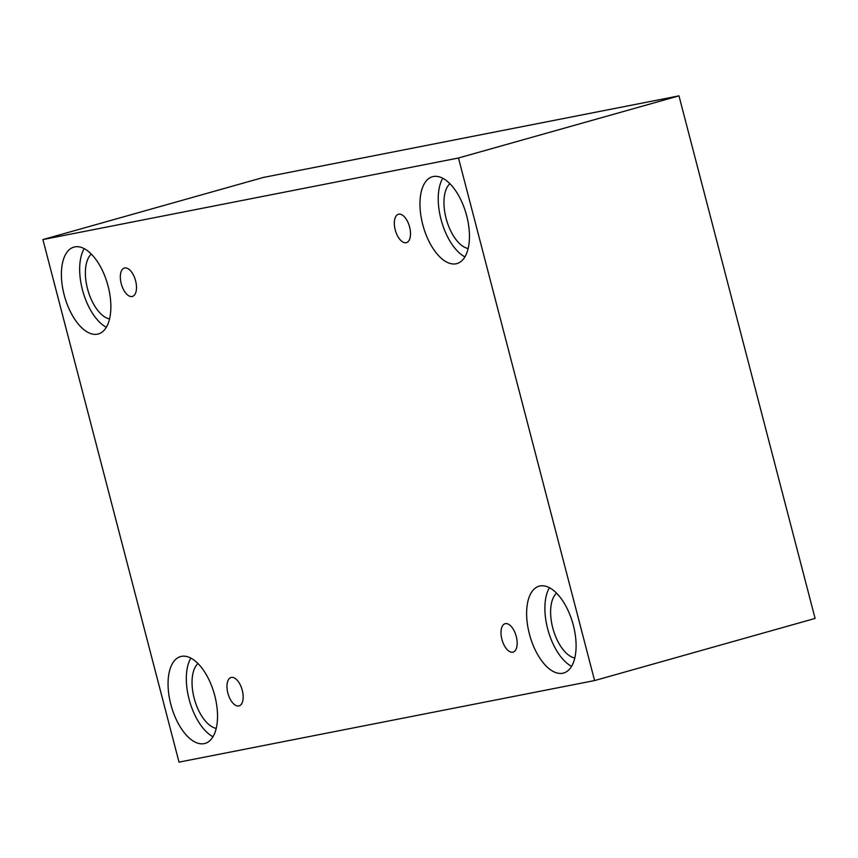 <?xml version="1.0" encoding="UTF-8"?>
<svg xmlns="http://www.w3.org/2000/svg" width="858" height="858" viewBox="0 0 858 858"><rect width="100%" height="100%" fill="white"/><g stroke="black" fill="none" stroke-linecap="round" stroke-linejoin="round"><path stroke-width="1.29" d="M594.594 680.566L815.1 618.425L678.978 95.86L263.406 177.434L42.9 239.575L179.022 762.14L594.594 680.566L458.472 158.001L678.978 95.86M398.702 214.189A14.747 7.304 74.3 0 1 409.534 226.759A14.747 7.304 74.3 0 1 406.424 242.642A14.747 7.304 74.3 0 1 395.388 230.437A14.747 7.304 74.3 0 1 398.423 214.253A14.747 7.304 74.3 0 1 398.702 214.189M458.472 158.001L42.9 239.575M124.7 267.975A14.747 7.304 74.3 0 1 135.532 280.534A14.747 7.304 74.3 0 1 132.422 296.428A14.747 7.304 74.3 0 1 121.386 284.223A14.747 7.304 74.3 0 1 124.41 268.039A14.747 7.304 74.3 0 1 124.7 267.975M231.36 677.434A14.747 7.304 74.3 0 1 242.181 690.004A14.747 7.304 74.3 0 1 239.071 705.898A14.747 7.304 74.3 0 1 228.035 693.682A14.747 7.304 74.3 0 1 231.07 677.498A14.747 7.304 74.3 0 1 231.36 677.434M505.362 623.648A14.747 7.304 74.3 0 1 516.194 636.218A14.747 7.304 74.3 0 1 513.073 652.112A14.747 7.304 74.3 0 1 502.048 639.896A14.747 7.304 74.3 0 1 505.072 623.712A14.747 7.304 74.3 0 1 505.362 623.648M74.764 246.9A45.109 22.351 74.3 0 1 107.883 285.349A45.109 22.351 74.3 0 1 98.37 333.955A45.109 22.351 74.3 0 1 64.618 296.6A45.109 22.351 74.3 0 1 73.895 247.115A45.109 22.351 74.3 0 1 74.764 246.9M433.344 176.523A45.109 22.351 74.3 0 1 466.462 214.961A45.109 22.351 74.3 0 1 456.939 263.578A45.109 22.351 74.3 0 1 423.187 226.212A45.109 22.351 74.3 0 1 432.464 176.727A45.109 22.351 74.3 0 1 433.344 176.523M539.993 585.982A45.109 22.351 74.3 0 1 573.112 624.42A45.109 22.351 74.3 0 1 563.599 673.037A45.109 22.351 74.3 0 1 529.847 635.671A45.109 22.351 74.3 0 1 539.124 586.186A45.109 22.351 74.3 0 1 539.993 585.982M181.424 656.37A45.109 22.351 74.3 0 1 214.543 694.808A45.109 22.351 74.3 0 1 205.03 743.425A45.109 22.351 74.3 0 1 171.278 706.059A45.109 22.351 74.3 0 1 180.545 656.574A45.109 22.351 74.3 0 1 181.424 656.37M216.237 728.388A34.706 17.192 74.3 0 1 194.519 699.506A34.706 17.192 74.3 0 1 197.962 663.534M190.851 658.107A45.109 22.351 -105.7 0 0 189.554 700.911A45.109 22.351 -105.7 0 0 213.009 736.732M574.806 658.011A34.706 17.192 74.3 0 1 553.088 629.129A34.706 17.192 74.3 0 1 556.531 593.157M549.42 587.73A45.109 22.351 -105.7 0 0 548.123 630.523A45.109 22.351 -105.7 0 0 571.578 666.344M468.157 248.541A34.706 17.192 74.3 0 1 446.439 219.659A34.706 17.192 74.3 0 1 449.871 183.687M442.76 178.26A45.109 22.351 -105.7 0 0 441.473 221.064A45.109 22.351 -105.7 0 0 464.918 256.885M109.577 318.929A34.706 17.192 74.3 0 1 87.859 290.047A34.706 17.192 74.3 0 1 91.302 254.075M84.191 248.648A45.109 22.351 -105.7 0 0 82.894 291.452A45.109 22.351 -105.7 0 0 106.349 327.273"/></g></svg>
